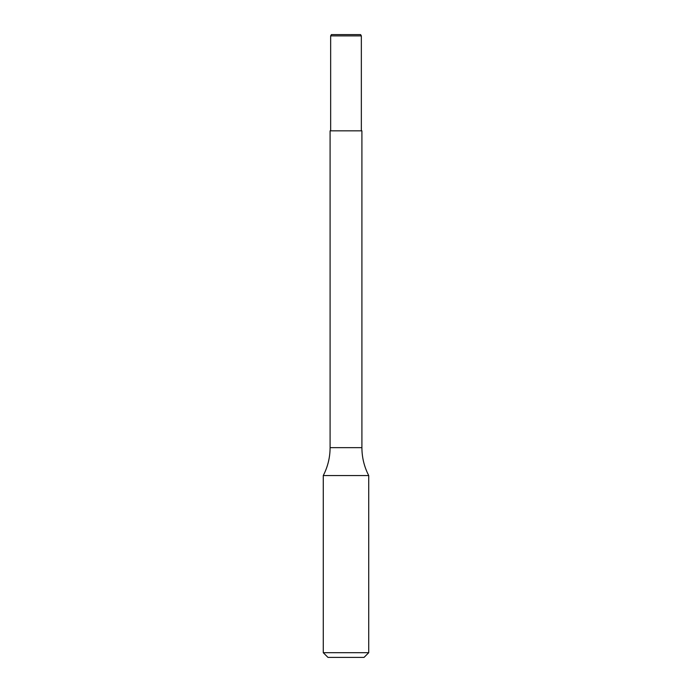 <?xml version="1.0" encoding="UTF-8"?>
<svg xmlns="http://www.w3.org/2000/svg" width="692" height="692" viewBox="0 0 692 692"><rect width="100%" height="100%" fill="white"/><g stroke="black" fill="none" stroke-linecap="round" stroke-linejoin="round"><path stroke-width="1.04" d="M330.093 447.663C330.058 457.516 327.783 466.806 323.268 475.56L368.732 475.56L323.268 475.56L323.268 652.694L368.732 652.694L368.732 475.56C364.217 466.806 361.942 457.516 361.907 447.663L361.907 130.84L330.093 130.84L330.093 447.663L361.907 447.663M330.093 130.84L361.907 130.84M330.655 130.511L330.655 35.889L361.345 35.889L361.345 130.511M330.655 35.889L331.399 34.6L360.601 34.6L361.345 35.889M323.268 652.694L327.973 657.4L364.027 657.4L368.732 652.694"/></g></svg>
